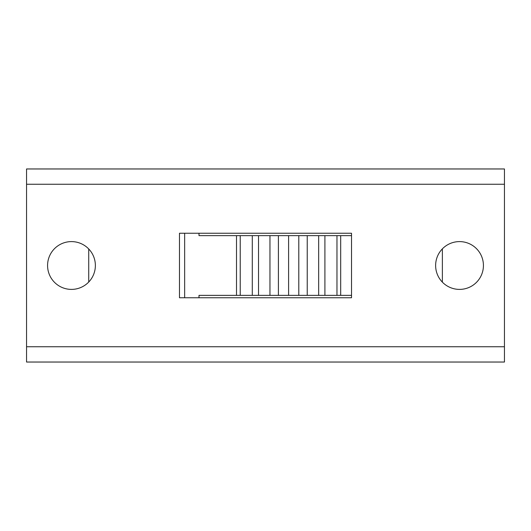 <?xml version="1.0" encoding="UTF-8"?>
<svg xmlns="http://www.w3.org/2000/svg" width="531" height="531" viewBox="0 0 531 531"><rect width="100%" height="100%" fill="white"/><g stroke="black" fill="none" stroke-linecap="round" stroke-linejoin="round"><path stroke-width="0.8" d="M88.723 248.966L88.723 282.034M442.369 282.127L442.369 248.873M298.787 235.631L298.787 295.369L288.599 295.369L288.599 235.631L351.522 235.631M351.522 295.369L307.237 295.369L307.237 235.631M184.655 297.758L184.655 233.242M288.599 295.369L236.507 295.369L236.507 235.631L288.599 235.631M198.992 297.758L198.992 295.369L236.507 295.369M340.69 235.631L340.69 295.369M236.507 235.631L198.992 235.631L198.992 233.242M278.403 295.369L278.403 235.631M240.224 295.369L240.224 235.631M252.285 295.369L252.285 235.631M258.531 295.369L258.531 235.631M269.96 295.369L269.96 235.631M307.237 295.369L298.794 295.369M318.666 295.369L318.666 235.631M324.906 295.369L324.906 235.631M336.966 295.369L336.966 235.631M504.45 184.257L504.45 168.964L26.55 168.964L26.55 362.036L504.45 362.036L504.45 184.257L26.55 184.257M351.522 233.242L351.522 297.758L179.478 297.758L179.478 233.242L351.522 233.242M95.368 265.5A23.895 23.895 0 0 1 59.525 286.196A23.895 23.895 0 0 1 59.525 244.804A23.895 23.895 0 0 1 95.368 265.5M483.422 265.5A23.895 23.895 0 0 1 447.58 286.196A23.895 23.895 0 0 1 447.58 244.804A23.895 23.895 0 0 1 483.422 265.5M504.45 346.743L26.55 346.743"/></g></svg>

